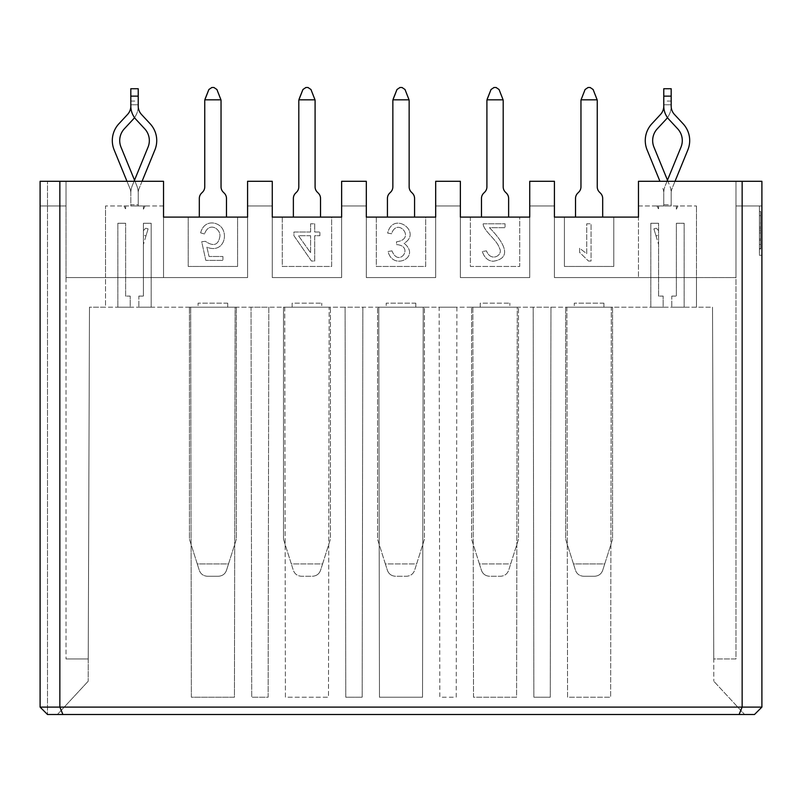 <?xml version="1.0" encoding="UTF-8"?>
<svg xmlns="http://www.w3.org/2000/svg" width="802" height="802" viewBox="0 0 802 802"><rect width="100%" height="100%" fill="white"/><g stroke="black" fill="none" stroke-linecap="round" stroke-linejoin="round"><path stroke-width="0.6" stroke-dasharray="4.01 3.01" d="M163.528 205.984L105.513 205.984L163.528 205.984L163.528 277.572L247.577 277.572L105.513 277.572L105.513 205.984L105.513 277.572L66.015 277.572L105.513 277.572L105.513 307.196L89.473 307.196L88.17 681.259L89.473 307.196L88.24 658.963L66.015 658.963L88.24 658.963L89.473 307.196L105.513 307.196L105.513 277.572L247.577 277.572L66.015 277.572L66.015 658.963L66.015 277.572L247.577 277.572L247.577 217.091L247.577 277.572L163.528 277.572L163.528 217.091L163.528 277.572L163.528 217.091L247.577 217.091L163.528 217.091L163.528 181.302L163.528 217.091L163.528 181.302L66.015 181.302L66.015 277.572L66.015 181.302L66.015 205.984L66.015 181.302L66.015 205.984L66.015 181.302L47.508 181.302L163.528 181.302L59.849 181.302L59.849 707.103L40.1 707.103L47.508 714.502L47.508 181.302L47.508 714.502L754.492 714.502L761.9 707.103L742.151 707.103L742.151 181.302L638.472 181.302L735.985 181.302L735.985 658.963L713.76 658.963L712.527 307.196L713.76 658.963L735.985 658.963L735.985 277.572L696.487 277.572L735.985 277.572L735.985 181.302L735.985 205.984L735.985 181.302L735.985 205.984L735.985 181.302L638.472 181.302L638.472 217.091L638.472 181.302L638.472 217.091L554.423 217.091L638.472 217.091L638.472 277.572L638.472 217.091L554.423 217.091L554.423 277.572L554.423 217.091L554.423 277.572L735.985 277.572L554.423 277.572L696.487 277.572L696.487 307.196L696.487 205.984L696.487 277.572L554.423 277.572L554.423 217.091L638.472 217.091L554.423 217.091L554.423 277.572L554.423 217.091L638.472 217.091L638.472 277.572L638.472 205.984L696.487 205.984L638.472 205.984M88.17 681.259L57.383 714.502L88.17 681.259M64.09 707.264L737.91 707.264L744.617 714.502L713.83 681.259L737.91 707.264L64.09 707.264M744.617 714.502L57.383 714.502L744.617 714.502M712.527 307.196L713.83 681.259L712.527 307.196L550.964 307.196L550.282 697.229L533.871 697.229L533.19 307.196L456.909 307.196L456.228 697.229L439.817 697.229L439.135 307.196L362.865 307.196L362.183 697.229L345.772 697.229L345.091 307.196L268.81 307.196L268.129 697.229L251.718 697.229L251.036 307.196L89.473 307.196L190.686 307.196L191.357 697.229L234.435 697.229L235.116 307.196L284.73 307.196L285.412 697.229L328.489 697.229L329.161 307.196L378.785 307.196L379.466 697.229L422.534 697.229L423.215 307.196L472.839 307.196L473.511 697.229L516.588 697.229L517.27 307.196L566.884 307.196L567.565 697.229L610.643 697.229L611.314 307.196L712.527 307.196M66.015 181.302L40.1 181.302L66.015 181.302M59.849 181.302L40.1 181.302L40.1 205.984L66.015 205.984L40.1 205.984L66.015 205.984L40.1 205.984L40.1 181.302L40.1 707.103L40.1 205.984L40.1 707.103L47.508 714.502L40.1 707.103M761.9 707.103L761.9 181.302L761.9 205.984L735.985 205.984L761.9 205.984L761.9 181.302L761.9 205.984L735.985 205.984L761.9 205.984L761.9 181.302L742.151 181.302M550.964 307.196L550.282 697.229L533.871 697.229L533.19 307.196L550.964 307.196M456.909 307.196L456.228 697.229L439.817 697.229L439.135 307.196L456.909 307.196M362.865 307.196L362.183 697.229L345.772 697.229L345.091 307.196L362.865 307.196M268.81 307.196L268.129 697.229L251.718 697.229L251.036 307.196L268.81 307.196M190.686 307.196L191.357 697.229L234.435 697.229L235.116 307.196L190.686 307.196M284.73 307.196L285.412 697.229L328.489 697.229L329.161 307.196L284.73 307.196M378.785 307.196L379.466 697.229L422.534 697.229L423.215 307.196L378.785 307.196M472.839 307.196L473.511 697.229L516.588 697.229L517.27 307.196L472.839 307.196M566.884 307.196L567.565 697.229L610.643 697.229L611.314 307.196L566.884 307.196M247.577 277.572L247.577 217.091L247.577 277.572L247.577 217.091L163.528 217.091L247.577 217.091L247.577 277.572M163.528 277.572L163.528 217.091L247.577 217.091L163.528 217.091L163.528 277.572M145.012 205.984L143.408 205.984L145.012 205.984L143.408 209.192L145.012 205.984M125.633 205.984L124.029 205.984L125.633 205.984L125.633 209.192L124.029 205.984L125.633 209.192L125.633 205.984M126.977 181.302L129.904 188.43A12.341 12.341 0 0 1 130.816 193.112A19.749 19.749 0 0 1 132.29 185.633L148.049 147.117A17.283 17.283 0 0 0 144.711 128.811L136.099 119.538A19.749 19.749 0 0 1 130.816 106.095A12.341 12.341 0 0 1 127.518 114.496L118.907 123.769A24.682 24.682 0 0 0 114.145 149.914L129.904 188.43A12.341 12.341 0 0 1 130.816 193.112L130.816 205.984L138.225 205.984L130.816 205.984L138.225 205.984L130.816 205.984L130.816 193.112A19.749 19.749 0 0 1 132.29 185.633L134.064 181.302M677.971 205.984L676.367 205.984L677.971 205.984L676.367 209.192L677.971 205.984M658.592 205.984L656.988 205.984L658.592 205.984L658.592 209.192L656.988 205.984L658.592 209.192L658.592 205.984M675.023 181.302L672.096 188.43A12.341 12.341 0 0 0 671.184 193.112L671.184 205.984L663.775 205.984L671.184 205.984L663.775 205.984L671.184 205.984L671.184 193.112A19.749 19.749 0 0 0 669.71 185.633L653.951 147.117A17.283 17.283 0 0 1 657.289 128.811L665.901 119.538A19.749 19.749 0 0 0 671.184 106.095L671.184 104.771L671.184 106.095A12.341 12.341 0 0 0 674.482 114.496L683.093 123.769A24.682 24.682 0 0 1 687.855 149.914L672.096 188.43A12.341 12.341 0 0 0 671.184 193.112L671.184 205.984L671.184 204.751L663.775 204.751L663.775 193.112L663.775 205.984L663.775 193.112A19.749 19.749 0 0 1 665.249 185.633L667.013 181.302M663.154 307.196L650.813 307.196L663.154 307.196L663.154 296.088L658.592 296.088L658.592 223.267L658.592 296.088L663.154 296.088L663.154 307.196M130.205 307.196L117.854 307.196L130.205 307.196L130.205 296.088L125.633 296.088L125.633 223.267L125.633 296.088L130.205 296.088L130.205 307.196M151.187 307.196L138.846 307.196L151.187 307.196L151.187 223.267L151.187 307.196M684.146 307.196L671.795 307.196L684.146 307.196L684.146 223.267L676.367 223.267L676.367 296.088L676.367 223.267L684.146 223.267L684.146 307.196M321.762 307.196L292.139 307.196L321.762 307.196L292.139 307.196L321.762 307.196L292.139 307.196L321.762 307.196L292.139 307.196L321.762 307.196L321.762 303.156L321.762 307.196M330.404 307.196L283.497 307.196L330.404 307.196L283.497 307.196L330.404 307.196L330.404 539.235L322.584 563.926L291.316 563.926L283.497 539.235L283.497 307.196L283.497 539.235L291.316 563.926L322.584 563.926L330.404 539.235L330.404 307.196M509.861 307.196L480.238 307.196L509.861 307.196L480.238 307.196L509.861 307.196L480.238 307.196L509.861 307.196L480.238 307.196L509.861 307.196L509.861 303.156L509.861 307.196M471.596 307.196L518.503 307.196L471.596 307.196L518.503 307.196L471.596 307.196L471.596 539.235L471.596 307.196L471.596 539.235L479.416 563.926L510.684 563.926L518.503 539.235L518.503 307.196L518.503 539.235L510.684 563.926L479.416 563.926L471.596 539.235L471.596 307.196M574.292 307.196L603.916 307.196L574.292 307.196L603.916 307.196L574.292 307.196L603.916 307.196L574.292 307.196L603.916 307.196L574.292 307.196L574.292 303.156L574.292 307.196M612.558 307.196L565.651 307.196L612.558 307.196L565.651 307.196L612.558 307.196L612.558 539.235L604.738 563.926L573.47 563.926L565.651 539.235L565.651 307.196L565.651 539.235L573.47 563.926L604.738 563.926L612.558 539.235L612.558 307.196L612.558 539.235L604.738 563.926L573.47 563.926L565.651 539.235L565.651 307.196L565.651 539.235L573.47 563.926L604.738 563.926L612.558 539.235L612.558 307.196M386.193 307.196L415.807 307.196L386.193 307.196L415.807 307.196L386.193 307.196L415.807 307.196L386.193 307.196L415.807 307.196L386.193 307.196L386.193 303.156L386.193 307.196M377.552 307.196L424.448 307.196L377.552 307.196L424.448 307.196L377.552 307.196L377.552 539.235L377.552 307.196L377.552 539.235L385.361 563.926L416.639 563.926L424.448 539.235L424.448 307.196L424.448 539.235L416.639 563.926L385.361 563.926L377.552 539.235L377.552 307.196M198.084 307.196L227.708 307.196L198.084 307.196L227.708 307.196L198.084 307.196L227.708 307.196L198.084 307.196L227.708 307.196L198.084 307.196L198.084 303.156L198.084 307.196M236.349 307.196L189.442 307.196L236.349 307.196L189.442 307.196L236.349 307.196L236.349 539.235L228.53 563.926L197.262 563.926L189.442 539.235L189.442 307.196L189.442 539.235L197.262 563.926L228.53 563.926L236.349 539.235L236.349 307.196L236.349 539.235L228.53 563.926L197.262 563.926L189.442 539.235L189.442 307.196L189.442 539.235L197.262 563.926L228.53 563.926L236.349 539.235L236.349 307.196M117.854 223.267L117.854 307.196L117.854 223.267L125.633 223.267L117.854 223.267M650.813 223.267L650.813 307.196L650.813 223.267L658.592 223.267L650.813 223.267M247.577 217.091L247.577 181.302L272.269 181.302L272.269 277.572L341.632 277.572L272.269 277.572L272.269 217.091L341.632 217.091L341.632 181.302L366.313 181.302L366.313 277.572L435.687 277.572L366.313 277.572L366.313 217.091L435.687 217.091L435.687 181.302L460.368 181.302L460.368 217.091L529.731 217.091L529.731 277.572L460.368 277.572L529.731 277.572L529.731 217.091L519.736 217.091L519.736 266.464L470.363 266.464L470.363 217.091L460.368 217.091L460.368 277.572L460.368 217.091L460.368 277.572L529.731 277.572L460.368 277.572L460.368 217.091L529.731 217.091L529.731 181.302L554.423 181.302L554.423 217.091M435.687 217.091L435.687 277.572L366.313 277.572L435.687 277.572L435.687 217.091L435.687 277.572L435.687 217.091L425.682 217.091L425.682 266.464L376.318 266.464L376.318 217.091L366.313 217.091L366.313 277.572L435.687 277.572L366.313 277.572L366.313 217.091L435.687 217.091L366.313 217.091L366.313 277.572L366.313 217.091L435.687 217.091L435.687 277.572L435.687 217.091L366.313 217.091M341.632 217.091L341.632 277.572L341.632 217.091L331.637 217.091L331.637 266.464L282.264 266.464L282.264 217.091L272.269 217.091L272.269 277.572L341.632 277.572L272.269 277.572L272.269 217.091L341.632 217.091L272.269 217.091L272.269 277.572L341.632 277.572L341.632 217.091L341.632 277.572L341.632 217.091L341.632 277.572L272.269 277.572L272.269 217.091L341.632 217.091L272.269 217.091M739.083 714.502L742.151 707.103L59.849 707.103L62.917 714.502M564.418 266.464L564.418 217.091L564.418 266.464L613.791 266.464L564.418 266.464M613.791 217.091L613.791 266.464L613.791 217.091M188.209 217.091L188.209 266.464L237.582 266.464L237.582 217.091L237.582 266.464L188.209 266.464L188.209 217.091M529.731 217.091L460.368 217.091L529.731 217.091L529.731 277.572L529.731 217.091L529.731 277.572L529.731 217.091L460.368 217.091L460.368 277.572L529.731 277.572L460.368 277.572L460.368 217.091M519.736 217.091L470.363 217.091L470.363 266.464L519.736 266.464L519.736 217.091M425.682 217.091L376.318 217.091L376.318 266.464L425.682 266.464L425.682 217.091M331.637 217.091L282.264 217.091L282.264 266.464L331.637 266.464L331.637 217.091M588.467 261.031L591.064 261.031L591.064 223.788L586.733 223.788L586.733 253.673L579.585 248.259L579.585 252.369L588.467 261.031L591.064 261.031L591.064 223.788L586.733 223.788L586.733 253.673L579.585 248.259L579.585 252.369L588.467 261.031M483.185 224.66C484.799 232.009 497.19 240.189 499.395 248.099C503.887 254.846 491.105 262.896 486.433 250.856L482.323 251.507C484.388 257.703 487.997 260.951 493.15 261.252C510.673 258.625 507.054 245.592 489.471 227.688L505.059 227.688L505.059 223.788L483.185 223.788L483.185 224.66C484.799 232.009 497.19 240.189 499.395 248.099C503.887 254.846 491.105 262.896 486.433 250.856L482.323 251.507C484.388 257.703 487.997 260.951 493.15 261.252C510.673 258.625 507.054 245.592 489.471 227.688L505.059 227.688L505.059 223.788L483.185 223.788L483.185 224.66M391.967 250.856L388.078 251.507C392.739 270.986 421.331 257.191 404.098 243.277C422.654 232.349 393.321 210.294 387.637 233.101L391.536 233.753C397.401 216.45 416.629 239.317 396.519 241.763L396.519 244.58C414.714 245.943 398.865 268.349 391.967 250.856L388.078 251.507C392.739 270.986 421.331 257.191 404.098 243.277C422.654 232.349 393.321 210.294 387.637 233.101L391.536 233.753C397.401 216.45 416.629 239.317 396.519 241.763L396.519 244.58C414.714 245.943 398.865 268.349 391.967 250.856M310.605 232.019L293.933 232.019L293.933 235.698L311.467 261.031L314.715 261.031L314.715 235.698L319.908 235.698L319.908 232.019L314.715 232.019L314.715 223.788L310.605 223.788L310.605 232.019L293.933 232.019L293.933 235.698L311.467 261.031L314.715 261.031L314.715 235.698L319.908 235.698L319.908 232.019L314.715 232.019L314.715 223.788L310.605 223.788L310.605 232.019M200.62 232.881L204.52 233.963C209.111 220.851 221.603 229.332 219.778 237.021C218.134 245.242 213.342 246.675 205.382 241.332L201.703 241.763L205.813 260.379L222.926 260.379L222.926 256.49L209.061 256.49L206.896 247.176C220.56 252.8 227.227 239.868 223.357 230.605C220.47 222.034 204.49 218.034 200.62 232.881L204.52 233.963C209.111 220.851 221.603 229.332 219.778 237.021C218.134 245.242 213.342 246.675 205.382 241.332L201.703 241.763L205.813 260.379L222.926 260.379L222.926 256.49L209.061 256.49L206.896 247.176C220.56 252.8 227.227 239.868 223.357 230.605C220.47 222.034 204.49 218.034 200.62 232.881M310.605 235.698L298.474 235.698L310.605 252.81L310.605 235.698L310.605 252.81L298.474 235.698L310.605 235.698M761.9 205.984L759.434 205.984L761.9 205.984L759.434 205.984L761.9 205.984L761.9 255.257L761.9 205.984M759.434 205.984L759.434 255.257L761.9 255.257L759.434 255.257L759.434 205.984L759.434 255.257L761.9 255.257L759.434 255.257L759.434 205.984M760.667 230.796L760.667 211.527L760.667 248.56L759.434 248.56L759.434 211.527L759.434 248.56L760.667 248.56L760.667 230.796L759.434 230.796M759.434 248.991L759.434 211.527L759.434 248.991L760.667 248.991L760.667 211.527L759.434 211.527L760.667 211.527L759.434 211.527L760.667 211.527L760.667 223.006L759.434 223.006L760.667 223.006L760.667 211.527L759.434 211.527L760.667 211.527L760.667 248.991L759.434 248.991M760.667 239.026L760.667 232.961L760.667 244.44L760.667 239.026L759.434 239.026L759.434 244.44L759.434 232.961L759.434 239.026L760.667 239.026M760.667 222.575L760.667 215.648L760.667 228.851L760.667 222.575L759.434 222.575L759.434 228.851L759.434 215.648L759.434 222.575L760.667 222.575M760.667 227.116L760.667 240.329L760.667 227.116L759.434 227.116L760.667 227.116M759.434 215.648L760.667 215.648L759.434 215.648M759.434 228.851L760.667 228.851M759.434 232.961L760.667 232.961L759.434 232.961M759.434 244.44L760.667 244.44M759.434 240.329L759.434 227.116L759.434 240.329L760.667 240.329L759.434 240.329M460.368 181.302L435.687 181.302L460.368 181.302L460.368 205.984L460.368 181.302M554.423 181.302L529.731 181.302L554.423 181.302L554.423 205.984L554.423 181.302M366.313 181.302L341.632 181.302L366.313 181.302L366.313 205.984L366.313 181.302M272.269 181.302L247.577 181.302L272.269 181.302L272.269 205.984L272.269 181.302M435.687 181.302L435.687 205.984L435.687 181.302M247.577 181.302L247.577 205.984L247.577 181.302M529.731 181.302L529.731 205.984L529.731 181.302M341.632 181.302L341.632 205.984L341.632 181.302M554.423 205.984L529.731 205.984L554.423 205.984M460.368 205.984L435.687 205.984L460.368 205.984M366.313 205.984L341.632 205.984L366.313 205.984M272.269 205.984L247.577 205.984L272.269 205.984M575.525 217.091L602.803 217.091L575.525 217.091L602.803 217.091L575.525 217.091L575.525 198.435A7.408 7.408 0 0 1 577.691 193.202A7.408 7.408 0 0 0 575.525 198.435A7.408 7.408 0 0 1 577.691 193.202L578.783 192.109A7.408 7.408 0 0 0 580.959 186.876L580.959 100.791A4.932 4.932 0 0 1 581.049 99.839A4.932 4.932 0 0 0 580.959 100.791A4.932 4.932 0 0 1 581.049 99.839L597.159 99.839A4.932 4.932 0 0 1 597.249 100.791A4.932 4.932 0 0 0 597.159 99.839A4.932 4.932 0 0 1 597.249 100.791L597.249 186.876A7.408 7.408 0 0 0 599.415 192.109L600.508 193.202A7.408 7.408 0 0 1 602.683 198.435L602.683 217.091L602.683 198.435A7.408 7.408 0 0 0 600.508 193.202A7.408 7.408 0 0 1 602.683 198.435M481.471 217.091L481.471 198.435A7.408 7.408 0 0 1 483.646 193.202A7.408 7.408 0 0 0 481.471 198.435L481.471 217.091L508.749 217.091L481.471 217.091L508.749 217.091L481.471 217.091L481.471 198.435A7.408 7.408 0 0 1 483.646 193.202L484.739 192.109A7.408 7.408 0 0 0 486.904 186.876L486.904 100.791A4.932 4.932 0 0 1 486.994 99.839L503.105 99.839A4.932 4.932 0 0 1 503.195 100.791L503.195 186.876A7.408 7.408 0 0 0 505.37 192.109L506.463 193.202A7.408 7.408 0 0 1 508.628 198.435L508.628 217.091L508.628 198.435A7.408 7.408 0 0 0 506.463 193.202L505.37 192.109L506.463 193.202A7.408 7.408 0 0 1 508.628 198.435M387.426 217.091L414.704 217.091L387.426 217.091L414.704 217.091L387.426 217.091L387.426 198.435A7.408 7.408 0 0 1 389.592 193.202A7.408 7.408 0 0 0 387.426 198.435A7.408 7.408 0 0 1 389.592 193.202L390.684 192.109A7.408 7.408 0 0 0 392.85 186.876L392.85 100.791A4.932 4.932 0 0 1 392.95 99.839A4.932 4.932 0 0 0 392.85 100.791A4.932 4.932 0 0 1 392.95 99.839L409.05 99.839A4.932 4.932 0 0 1 409.15 100.791A4.932 4.932 0 0 0 409.05 99.839A4.932 4.932 0 0 1 409.15 100.791L409.15 186.876A7.408 7.408 0 0 0 411.316 192.109L412.408 193.202A7.408 7.408 0 0 1 414.574 198.435L414.574 217.091L414.574 198.435A7.408 7.408 0 0 0 412.408 193.202A7.408 7.408 0 0 1 414.574 198.435M293.372 217.091L293.372 198.435A7.408 7.408 0 0 1 295.537 193.202A7.408 7.408 0 0 0 293.372 198.435L293.372 217.091L320.65 217.091L293.372 217.091L320.65 217.091L293.372 217.091L293.372 198.435A7.408 7.408 0 0 1 295.537 193.202L296.63 192.109A7.408 7.408 0 0 0 298.805 186.876L298.805 100.791A4.932 4.932 0 0 1 298.895 99.839L315.006 99.839A4.932 4.932 0 0 1 315.096 100.791L315.096 186.876A7.408 7.408 0 0 0 317.261 192.109L318.354 193.202A7.408 7.408 0 0 1 320.529 198.435L320.529 217.091L320.529 198.435A7.408 7.408 0 0 0 318.354 193.202L317.261 192.109L318.354 193.202A7.408 7.408 0 0 1 320.529 198.435M199.317 217.091L226.595 217.091L199.317 217.091L226.595 217.091L199.317 217.091L199.317 198.435A7.408 7.408 0 0 1 201.492 193.202A7.408 7.408 0 0 0 199.317 198.435A7.408 7.408 0 0 1 201.492 193.202L202.585 192.109A7.408 7.408 0 0 0 204.751 186.876L204.751 100.791A4.932 4.932 0 0 1 204.841 99.839A4.932 4.932 0 0 0 204.751 100.791A4.932 4.932 0 0 1 204.841 99.839L220.951 99.839A4.932 4.932 0 0 1 221.041 100.791A4.932 4.932 0 0 0 220.951 99.839A4.932 4.932 0 0 1 221.041 100.791L221.041 186.876A7.408 7.408 0 0 0 223.217 192.109L224.309 193.202A7.408 7.408 0 0 1 226.475 198.435L226.475 217.091L226.475 198.435A7.408 7.408 0 0 0 224.309 193.202A7.408 7.408 0 0 1 226.475 198.435M603.916 307.196L603.916 303.156L603.916 307.196M480.238 303.156L480.238 307.196L480.238 303.156L480.238 307.196L480.238 303.156L480.238 307.196L480.238 303.156L480.238 307.196L480.238 303.156L509.861 303.156L480.238 303.156M415.807 307.196L415.807 303.156L415.807 307.196M292.139 303.156L292.139 307.196L292.139 303.156L292.139 307.196L292.139 303.156L292.139 307.196L292.139 303.156L292.139 307.196L292.139 303.156L321.762 303.156L292.139 303.156M227.708 307.196L227.708 303.156L227.708 307.196M227.708 303.156L198.084 303.156L227.708 303.156M415.807 303.156L386.193 303.156L415.807 303.156M603.916 303.156L574.292 303.156L603.916 303.156M151.187 223.267L143.408 223.267L143.408 296.088L143.408 223.267L151.187 223.267M138.846 296.088L143.408 296.088L138.846 296.088L138.846 307.196L138.846 296.088M143.408 209.192L143.408 205.984L143.408 209.192M671.795 296.088L676.367 296.088L671.795 296.088L671.795 307.196L671.795 296.088M676.367 209.192L676.367 205.984L676.367 209.192M658.592 235.186L658.592 244.49L658.592 235.186L656.036 235.958L658.592 244.49L653.901 228.861L656.267 228.159L658.592 230.625L656.267 228.159L653.901 228.861L656.036 235.958L658.592 235.186M143.408 235.186L143.408 244.49L143.408 235.186L145.964 235.958L143.408 244.49L148.099 228.861L145.733 228.159L143.408 230.625L145.733 228.159L148.099 228.861L145.964 235.958L143.408 235.186M283.497 307.196L283.497 539.235L283.497 307.196M283.497 539.235L291.316 563.926L322.584 563.926L330.404 539.235L322.584 563.926L291.316 563.926L283.497 539.235M518.503 539.235L510.684 563.926L479.416 563.926L471.596 539.235L479.416 563.926L510.684 563.926L518.503 539.235L518.503 307.196L518.503 539.235M424.448 539.235L416.639 563.926L385.361 563.926L377.552 539.235L385.361 563.926L416.639 563.926L424.448 539.235L424.448 307.196L424.448 539.235M221.041 100.791L221.041 186.876A7.408 7.408 0 0 0 223.217 192.109M201.492 193.202L202.585 192.109A7.408 7.408 0 0 0 204.751 186.876M315.096 100.791A4.932 4.932 0 0 0 315.006 99.839L298.895 99.839A4.932 4.932 0 0 0 298.805 100.791L298.805 186.876L298.805 100.791A4.932 4.932 0 0 1 298.895 99.839L315.006 99.839A4.932 4.932 0 0 1 315.096 100.791L315.096 186.876A7.408 7.408 0 0 0 317.261 192.109M295.537 193.202L296.63 192.109A7.408 7.408 0 0 0 298.805 186.876M409.15 100.791L409.15 186.876A7.408 7.408 0 0 0 411.316 192.109M389.592 193.202L390.684 192.109A7.408 7.408 0 0 0 392.85 186.876M503.195 100.791A4.932 4.932 0 0 0 503.105 99.839L486.994 99.839A4.932 4.932 0 0 0 486.904 100.791L486.904 186.876L486.904 100.791A4.932 4.932 0 0 1 486.994 99.839L503.105 99.839A4.932 4.932 0 0 1 503.195 100.791L503.195 186.876A7.408 7.408 0 0 0 505.37 192.109M483.646 193.202L484.739 192.109A7.408 7.408 0 0 0 486.904 186.876M597.249 100.791L597.249 186.876A7.408 7.408 0 0 0 599.415 192.109M577.691 193.202L578.783 192.109A7.408 7.408 0 0 0 580.959 186.876M322.584 563.926L320.579 570.232C319.226 573.991 316.479 576.006 312.349 576.267C316.479 576.006 319.226 573.991 320.579 570.232C319.226 573.991 316.479 576.006 312.349 576.267L301.552 576.267C297.422 576.006 294.675 573.991 293.311 570.232C294.675 573.991 297.422 576.006 301.552 576.267C297.422 576.006 294.675 573.991 293.311 570.232L291.316 563.926L293.311 570.232C294.675 573.991 297.422 576.006 301.552 576.267L312.349 576.267C316.479 576.006 319.226 573.991 320.579 570.232L322.584 563.926M479.416 563.926L481.421 570.232C482.774 573.991 485.521 576.006 489.651 576.267C485.521 576.006 482.774 573.991 481.421 570.232C482.774 573.991 485.521 576.006 489.651 576.267L500.448 576.267C504.578 576.006 507.325 573.991 508.689 570.232C507.325 573.991 504.578 576.006 500.448 576.267C504.578 576.006 507.325 573.991 508.689 570.232L510.684 563.926L508.689 570.232C507.325 573.991 504.578 576.006 500.448 576.267L489.651 576.267C485.521 576.006 482.774 573.991 481.421 570.232L479.416 563.926M604.738 563.926L602.733 570.232C601.38 573.991 598.633 576.006 594.503 576.267C598.633 576.006 601.38 573.991 602.733 570.232L604.738 563.926M583.706 576.267L594.503 576.267L583.706 576.267C579.575 576.006 576.828 573.991 575.465 570.232C576.828 573.991 579.575 576.006 583.706 576.267L594.503 576.267C598.633 576.006 601.38 573.991 602.733 570.232C601.38 573.991 598.633 576.006 594.503 576.267L583.706 576.267C579.575 576.006 576.828 573.991 575.465 570.232L573.47 563.926L575.465 570.232C576.828 573.991 579.575 576.006 583.706 576.267M573.47 563.926L575.465 570.232L573.47 563.926M385.361 563.926L387.366 570.232C388.729 573.991 391.466 576.006 395.597 576.267C391.466 576.006 388.729 573.991 387.366 570.232C388.729 573.991 391.466 576.006 395.597 576.267L406.403 576.267C410.534 576.006 413.271 573.991 414.634 570.232C413.271 573.991 410.534 576.006 406.403 576.267C410.534 576.006 413.271 573.991 414.634 570.232L416.639 563.926L414.634 570.232C413.271 573.991 410.534 576.006 406.403 576.267L395.597 576.267C391.466 576.006 388.729 573.991 387.366 570.232L385.361 563.926M228.53 563.926L226.535 570.232C225.172 573.991 222.425 576.006 218.294 576.267C222.425 576.006 225.172 573.991 226.535 570.232L228.53 563.926M207.497 576.267L218.294 576.267L207.497 576.267C203.367 576.006 200.62 573.991 199.267 570.232C200.62 573.991 203.367 576.006 207.497 576.267L218.294 576.267C222.425 576.006 225.172 573.991 226.535 570.232C225.172 573.991 222.425 576.006 218.294 576.267L207.497 576.267C203.367 576.006 200.62 573.991 199.267 570.232L197.262 563.926L199.267 570.232C200.62 573.991 203.367 576.006 207.497 576.267M197.262 563.926L199.267 570.232L197.262 563.926M134.525 117.613A19.749 19.749 0 0 0 138.225 106.095L138.225 104.771L130.816 104.771L130.816 88.731L138.225 88.731L138.225 96.14L130.816 96.14M130.816 104.771L138.225 104.771L138.225 101.072L138.225 106.095A12.341 12.341 0 0 0 141.523 114.496L150.134 123.769A24.682 24.682 0 0 1 154.896 149.914L139.147 188.43A12.341 12.341 0 0 0 138.225 193.112L138.225 205.984L138.225 193.112A19.749 19.749 0 0 0 136.751 185.633L121.002 147.117A17.283 17.283 0 0 1 124.33 128.811L132.942 119.538A19.749 19.749 0 0 0 138.225 106.095L138.225 96.14M142.064 181.302L139.147 188.43A12.341 12.341 0 0 0 138.225 193.112L138.225 204.751L130.816 204.751L130.816 193.112L130.816 205.984L130.816 204.751L138.225 204.751L138.225 205.984L138.225 193.112A19.749 19.749 0 0 0 136.751 185.633L134.525 180.169M220.951 99.839L216.911 89.513L220.69 98.957L216.911 89.513L213.933 87.498L216.911 89.513L213.933 87.498L211.858 87.498L208.881 89.513L211.858 87.498L208.881 89.513L204.841 99.839M208.881 89.513L205.101 98.957M213.933 87.498L211.858 87.498M315.006 99.839L310.965 89.513L307.988 87.498L305.913 87.498L302.935 89.513L298.895 99.839M305.913 87.498L307.988 87.498L310.965 89.513L314.745 98.957L310.965 89.513L307.988 87.498L305.913 87.498L302.935 89.513L305.913 87.498M302.935 89.513L299.156 98.957M409.05 99.839L405.02 89.513L408.789 98.957L405.02 89.513L402.033 87.498L405.02 89.513L402.033 87.498L399.967 87.498L396.98 89.513L399.967 87.498L396.98 89.513L392.95 99.839M396.98 89.513L393.211 98.957M402.033 87.498L399.967 87.498M503.105 99.839L499.065 89.513L496.087 87.498L494.012 87.498L491.035 89.513L486.994 99.839M491.035 89.513L494.012 87.498L491.035 89.513L487.255 98.957M499.065 89.513L502.844 98.957L499.065 89.513L496.087 87.498L494.012 87.498M597.159 99.839L593.119 89.513L596.899 98.957L593.119 89.513L590.142 87.498L588.067 87.498L585.089 89.513L588.067 87.498L585.089 89.513L581.049 99.839L585.089 89.513M593.119 89.513L590.142 87.498L588.067 87.498M667.475 180.169L669.71 185.633A19.749 19.749 0 0 1 671.184 193.112L671.184 204.751L663.775 204.751L663.775 205.984L663.775 193.112A19.749 19.749 0 0 1 665.249 185.633L680.998 147.117A17.283 17.283 0 0 0 677.67 128.811L669.058 119.538A19.749 19.749 0 0 1 663.775 106.095A12.341 12.341 0 0 1 660.477 114.496L651.866 123.769A24.682 24.682 0 0 0 647.104 149.914L659.936 181.302M667.475 117.613A19.749 19.749 0 0 0 671.184 106.095L671.184 88.731M662.853 188.43A12.341 12.341 0 0 1 663.775 193.112A12.341 12.341 0 0 0 662.853 188.43M663.775 104.771L671.184 104.771L671.184 101.072L671.184 104.771L663.775 104.771L663.775 101.072L663.775 106.095L663.775 88.731M671.184 96.14L663.775 96.14M130.816 101.072L138.225 101.072M671.184 101.072L663.775 101.072"/><path stroke-width="1.2" d="M638.472 205.984L638.472 217.091L554.423 217.091L638.472 217.091L638.472 181.302L742.151 181.302L742.151 707.103L761.9 707.103L754.492 714.502L47.508 714.502L40.1 707.103L40.1 181.302L163.528 181.302L163.528 217.091L247.577 217.091L163.528 217.091L163.528 205.984M742.151 181.302L761.9 181.302L761.9 707.103M40.1 707.103L59.849 707.103L59.849 181.302M554.423 217.091L554.423 181.302L529.731 181.302L529.731 217.091L460.368 217.091L529.731 217.091M460.368 217.091L460.368 181.302L435.687 181.302L435.687 217.091L366.313 217.091L435.687 217.091M366.313 217.091L366.313 181.302L341.632 181.302L341.632 217.091L272.269 217.091L341.632 217.091M272.269 217.091L272.269 181.302L247.577 181.302L247.577 217.091M62.917 714.502L59.849 707.103L742.151 707.103L739.083 714.502M226.475 198.435L226.475 217.091L226.475 198.435A7.408 7.408 0 0 0 224.309 193.202L223.217 192.109A7.408 7.408 0 0 1 221.041 186.876L221.041 100.791A4.932 4.932 0 0 0 220.951 99.839L204.841 99.839A4.932 4.932 0 0 0 204.751 100.791L204.751 186.876A7.408 7.408 0 0 1 202.585 192.109L201.492 193.202A7.408 7.408 0 0 0 199.317 198.435L199.317 217.091M204.751 186.876A7.408 7.408 0 0 1 202.585 192.109L201.492 193.202M223.217 192.109A7.408 7.408 0 0 1 221.041 186.876L221.041 100.791M320.529 198.435L320.529 217.091L320.529 198.435A7.408 7.408 0 0 0 318.354 193.202L317.261 192.109A7.408 7.408 0 0 1 315.096 186.876L315.096 100.791A4.932 4.932 0 0 0 315.006 99.839L298.895 99.839A4.932 4.932 0 0 0 298.805 100.791L298.805 186.876A7.408 7.408 0 0 1 296.63 192.109L295.537 193.202A7.408 7.408 0 0 0 293.372 198.435L293.372 217.091M298.805 186.876A7.408 7.408 0 0 1 296.63 192.109L295.537 193.202M317.261 192.109A7.408 7.408 0 0 1 315.096 186.876L315.096 100.791M414.574 198.435L414.574 217.091L414.574 198.435A7.408 7.408 0 0 0 412.408 193.202L411.316 192.109A7.408 7.408 0 0 1 409.15 186.876L409.15 100.791A4.932 4.932 0 0 0 409.05 99.839L392.95 99.839A4.932 4.932 0 0 0 392.85 100.791L392.85 186.876A7.408 7.408 0 0 1 390.684 192.109L389.592 193.202A7.408 7.408 0 0 0 387.426 198.435L387.426 217.091M392.85 186.876A7.408 7.408 0 0 1 390.684 192.109L389.592 193.202M411.316 192.109A7.408 7.408 0 0 1 409.15 186.876L409.15 100.791M508.628 198.435L508.628 217.091L508.628 198.435A7.408 7.408 0 0 0 506.463 193.202L505.37 192.109A7.408 7.408 0 0 1 503.195 186.876L503.195 100.791A4.932 4.932 0 0 0 503.105 99.839L486.994 99.839A4.932 4.932 0 0 0 486.904 100.791L486.904 186.876A7.408 7.408 0 0 1 484.739 192.109L483.646 193.202A7.408 7.408 0 0 0 481.471 198.435L481.471 217.091M486.904 186.876A7.408 7.408 0 0 1 484.739 192.109L483.646 193.202M505.37 192.109A7.408 7.408 0 0 1 503.195 186.876L503.195 100.791M602.683 198.435L602.683 217.091L602.683 198.435A7.408 7.408 0 0 0 600.508 193.202L599.415 192.109A7.408 7.408 0 0 1 597.249 186.876L597.249 100.791A4.932 4.932 0 0 0 597.159 99.839L581.049 99.839A4.932 4.932 0 0 0 580.959 100.791L580.959 186.876A7.408 7.408 0 0 1 578.783 192.109L577.691 193.202A7.408 7.408 0 0 0 575.525 198.435L575.525 217.091M580.959 186.876A7.408 7.408 0 0 1 578.783 192.109L577.691 193.202M599.415 192.109A7.408 7.408 0 0 1 597.249 186.876L597.249 100.791M134.525 117.613A19.749 19.749 0 0 1 132.942 119.538L124.33 128.811A17.283 17.283 0 0 0 121.002 147.117L134.525 180.169M134.064 181.302L148.049 147.117A17.283 17.283 0 0 0 144.711 128.811L136.099 119.538A19.749 19.749 0 0 1 130.816 106.095L130.816 104.771M130.816 96.14L138.225 96.14L138.225 88.731L130.816 88.731L130.816 106.095A12.341 12.341 0 0 1 127.518 114.496L118.907 123.769A24.682 24.682 0 0 0 114.145 149.914L126.977 181.302M204.841 99.839L208.881 89.513L211.858 87.498L213.933 87.498L216.911 89.513L220.951 99.839M211.858 87.498L213.933 87.498M205.101 98.957L208.881 89.513M298.895 99.839L302.935 89.513L305.913 87.498L307.988 87.498L310.965 89.513L315.006 99.839M299.156 98.957L302.935 89.513M392.95 99.839L396.98 89.513L399.967 87.498L402.033 87.498L405.02 89.513L409.05 99.839M399.967 87.498L402.033 87.498M393.211 98.957L396.98 89.513M486.994 99.839L491.035 89.513L494.012 87.498L496.087 87.498L499.065 89.513L503.105 99.839M494.012 87.498L496.087 87.498L499.065 89.513M487.255 98.957L491.035 89.513M585.089 89.513L581.049 99.839L585.089 89.513L588.067 87.498L590.142 87.498L593.119 89.513L597.159 99.839M588.067 87.498L590.142 87.498L593.119 89.513M667.475 117.613A19.749 19.749 0 0 1 665.901 119.538L657.289 128.811A17.283 17.283 0 0 0 653.951 147.117L667.475 180.169M667.013 181.302L680.998 147.117A17.283 17.283 0 0 0 677.67 128.811L669.058 119.538A19.749 19.749 0 0 1 663.775 106.095L663.775 104.771M663.775 88.731L671.184 88.731L663.775 88.731L663.775 106.095A12.341 12.341 0 0 1 660.477 114.496L651.866 123.769A24.682 24.682 0 0 0 647.104 149.914L659.936 181.302M138.225 96.14L138.225 106.095A12.341 12.341 0 0 0 141.523 114.496L150.134 123.769A24.682 24.682 0 0 1 154.896 149.914L142.064 181.302M671.184 88.731L671.184 106.095A12.341 12.341 0 0 0 674.482 114.496L683.093 123.769A24.682 24.682 0 0 1 687.855 149.914L675.023 181.302M663.775 96.14L671.184 96.14"/></g></svg>
